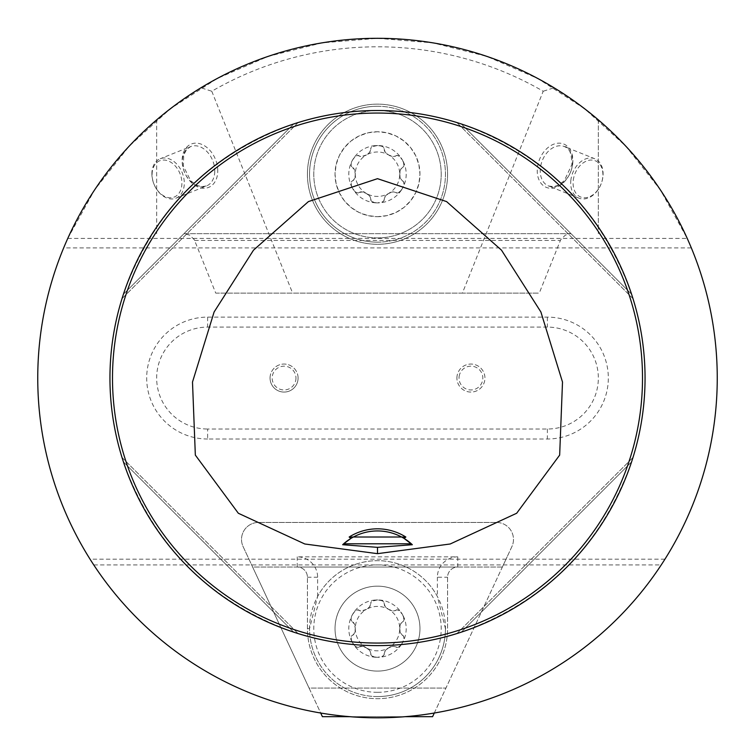 <?xml version="1.0" encoding="UTF-8"?>
<svg xmlns="http://www.w3.org/2000/svg" width="755" height="755" viewBox="0 0 755 755"><rect width="100%" height="100%" fill="white"/><g stroke="black" fill="none" stroke-linecap="round" stroke-linejoin="round"><path stroke-width="0.57" stroke-dasharray="3.77 2.83" d="M645.053 378.057A267.553 267.553 0 0 0 243.723 146.357A267.553 267.553 0 0 0 243.723 609.766A267.553 267.553 0 0 0 645.053 378.057M631.586 294.233C601.622 210.692 544.865 153.945 461.324 123.98C544.865 153.945 601.622 210.692 631.586 294.233L461.324 123.98L631.586 294.233M123.414 461.89C153.378 545.431 210.135 602.179 293.676 632.143C210.135 602.179 153.378 545.431 123.414 461.89L293.676 632.143L123.414 461.89M293.676 123.98C210.135 153.945 153.378 210.692 123.414 294.233C153.378 210.692 210.135 153.945 293.676 123.98L123.414 294.233L293.676 123.98M461.324 632.143C544.865 602.179 601.622 545.431 631.586 461.89C601.622 545.431 544.865 602.179 461.324 632.143L631.586 461.89L461.324 632.143M121.999 457.473L298.093 633.558L121.999 457.473M298.093 122.565L121.999 298.65L298.093 122.565M633.001 298.65L456.907 122.565L633.001 298.65M456.907 633.558L633.001 457.473L456.907 633.558M350.915 538.428A50.962 50.962 0 0 1 404.085 538.428M434.295 713.031L507.124 556.85L502.368 567.043L457.766 567.043A10.193 10.193 0 0 0 447.573 577.235L447.573 628.622A70.073 70.073 0 0 1 377.5 698.696A70.073 70.073 0 0 1 307.427 628.622L307.427 577.235L307.427 628.622A70.073 70.073 0 0 0 377.5 698.696A70.073 70.073 0 0 0 447.573 628.622L447.573 577.235A10.193 10.193 0 0 1 457.766 567.043L297.234 567.043A10.193 10.193 0 0 1 307.427 577.235A10.193 10.193 0 0 0 297.234 567.043L252.632 567.043L243.11 546.62A16.988 16.988 0 0 1 258.503 522.451L496.497 522.451L258.503 522.451A16.988 16.988 0 0 0 243.11 546.62L309.069 688.079L445.931 688.079L309.069 688.079L320.705 713.031A339.75 339.75 0 0 1 93.752 564.919L90.062 559.191A339.75 339.75 0 0 1 63.675 247.895L67.771 238.429L94.705 189.76L129.218 146.149L170.385 108.739L217.1 78.558L268.119 56.398L322.064 42.865L377.5 38.307L432.936 42.865L486.881 56.398L537.9 78.558L584.615 108.739L625.782 146.149L660.295 189.76L687.229 238.429L691.325 247.895A339.75 339.75 0 0 1 664.938 559.191L661.248 564.919A339.75 339.75 0 0 1 349.933 716.693L405.067 716.693M207.625 439.004A60.947 60.947 0 0 1 146.687 378.057A60.947 60.947 0 0 1 207.625 317.119L547.375 317.119A60.947 60.947 0 0 1 608.322 378.057A60.947 60.947 0 0 1 547.375 439.004L207.625 439.004L207.625 429.019L547.375 429.019A50.962 50.962 0 0 0 598.337 378.057A50.962 50.962 0 0 0 547.375 327.094L207.625 327.094A50.962 50.962 0 0 0 156.662 378.057A50.962 50.962 0 0 0 207.625 429.019M691.325 247.895L63.675 247.895M664.938 559.191L90.062 559.191M93.752 564.919L661.248 564.919M377.5 671.091A42.469 42.469 0 0 0 414.278 607.388A42.469 42.469 0 0 0 340.722 607.388A42.469 42.469 0 0 0 377.5 671.091A42.469 42.469 0 0 0 419.969 628.622A42.469 42.469 0 0 0 377.5 586.154A42.469 42.469 0 0 0 335.031 628.622A42.469 42.469 0 0 0 377.5 671.091M456.917 378.057A14.015 14.015 0 0 1 478.991 366.6A14.015 14.015 0 0 1 477.386 390.495A14.015 14.015 0 0 1 456.917 378.057M270.054 378.057A14.015 14.015 0 0 1 284.069 364.042A14.015 14.015 0 0 1 298.083 378.057A14.015 14.015 0 0 1 284.069 392.072A14.015 14.015 0 0 1 270.054 378.057M377.5 131.738L368.053 132.804L359.078 135.947L351.018 141.006L344.299 147.735L339.24 155.785L336.098 164.76L335.031 174.207L336.098 183.663L339.24 192.638L344.299 200.688L351.018 207.417L359.078 212.476L368.053 215.619L377.5 216.676L386.947 215.619L395.922 212.476L403.982 207.417L410.701 200.688L415.76 192.638L418.902 183.663L419.969 174.207L418.902 164.76L415.76 155.785L410.701 147.735L403.982 141.006L395.922 135.947L386.947 132.804L377.5 131.738M67.771 238.429L687.229 238.429M352.566 167.525L352.727 167.601A6.767 3.237 90 0 1 355.275 174.207A6.767 3.237 -90 0 1 352.727 180.822L352.566 180.898A6.767 3.237 60 0 0 352.651 188.561A6.767 3.237 60 0 0 359.248 192.459L359.38 192.355A6.767 3.237 30 0 1 366.392 193.45A22.225 22.225 0 0 1 366.392 154.964A6.767 3.237 -30 0 1 359.38 156.059L359.248 155.964A6.767 3.237 120 0 0 352.651 159.862A6.767 3.237 120 0 0 352.566 167.525L351.188 166.043L351.207 163.542L352.491 160.145L354.652 157.219L357.379 155.473L361.324 156.559L366.392 154.964L369.44 152.538L370.837 149.443A6.767 3.237 150 0 1 366.392 154.964A22.225 22.225 0 0 1 399.725 174.207A22.225 22.225 0 0 1 366.392 193.45A6.767 3.237 -150 0 1 370.837 198.971L370.828 199.141A6.767 3.237 -0 0 0 377.5 202.906A6.767 3.237 -0 0 0 384.172 199.141L384.163 198.971A6.767 3.237 -30 0 1 388.608 193.45A6.767 3.237 150 0 1 395.62 192.355L395.752 192.459A6.767 3.237 -60 0 0 402.349 188.561A6.767 3.237 -60 0 0 402.434 180.898L402.273 180.822A6.767 3.237 -90 0 1 399.725 174.207A6.767 3.237 90 0 1 402.273 167.601L402.434 167.525A6.767 3.237 -120 0 0 402.349 159.862A6.767 3.237 -120 0 0 395.752 155.964L395.62 156.059A6.767 3.237 -150 0 1 388.608 154.964A6.767 3.237 30 0 1 384.163 149.443L384.172 149.273A6.767 3.237 180 0 0 377.5 145.517A6.767 3.237 180 0 0 370.828 149.273L370.903 148.027L372.338 146.659L377.5 145.517A28.69 28.69 0 0 0 352.651 188.561L351.358 185.504L351.217 182.266L354.255 179.143L355.275 174.207L354.623 170.13L352.566 167.525M359.248 192.459L358.078 193.016L356.086 192.374L352.651 188.561A28.69 28.69 0 0 0 377.5 202.906L374.216 202.5L371.337 201L370.148 196.81L366.392 193.45L362.532 191.978L359.248 192.459M384.172 199.141L384.078 200.434L382.521 201.84L377.5 202.906A28.69 28.69 0 0 0 402.349 188.561L400.348 191.204L397.621 192.94L393.393 191.874L388.608 193.45L385.409 196.055L384.172 199.141M402.434 180.898L403.491 181.625L403.934 183.682L402.349 188.561A28.69 28.69 0 0 0 402.349 159.862L403.642 162.91L403.783 166.157L400.745 169.28L399.725 174.207L400.377 178.284L402.434 180.898M395.752 155.964L396.922 155.407L398.914 156.049L402.349 159.862A28.69 28.69 0 0 0 377.5 145.517L381.407 146.111L383.587 147.338L385.173 152.076L388.608 154.964L393.393 156.549L395.752 155.964M377.5 110.504A63.703 63.703 0 0 0 322.328 206.058A63.703 63.703 0 0 0 432.672 206.058A63.703 63.703 0 0 0 377.5 110.504M377.5 106.257A67.95 67.95 0 0 1 445.45 174.207A67.95 67.95 0 0 1 377.5 242.157A67.95 67.95 0 0 1 309.55 174.207A67.95 67.95 0 0 1 377.5 106.257M377.5 242.157A67.95 67.95 0 0 0 436.343 140.232A67.95 67.95 0 0 0 318.657 140.232A67.95 67.95 0 0 0 377.5 242.157M377.5 237.91A63.703 63.703 0 0 1 322.328 142.355A63.703 63.703 0 0 1 432.672 142.355A63.703 63.703 0 0 1 377.5 237.91M152.095 174.188A19.536 14.024 -111.8 0 1 174.754 165.439A19.536 14.024 -111.8 0 1 174.15 197.083A19.536 14.024 -111.8 0 1 152.095 174.188M151.897 173.339A21.234 15.242 68.2 0 0 159.73 193.167A21.234 15.242 68.2 0 0 175.99 198.178A21.234 15.242 68.2 0 0 182.248 172.801A21.234 15.242 68.2 0 0 160.202 158.758A21.234 15.242 68.2 0 0 151.897 173.339M573.272 180.275A19.536 14.024 111.8 0 1 597.375 161.929A19.536 14.024 111.8 0 1 593.345 194.526A19.536 14.024 111.8 0 1 573.272 180.275M570.893 179.954A21.234 15.242 -68.2 0 0 579.01 198.178A21.234 15.242 -68.2 0 0 601.046 184.135A21.234 15.242 -68.2 0 0 594.798 158.758A21.234 15.242 -68.2 0 0 570.893 179.954M462.381 293.119L215.741 293.119L194.299 239.703L189.684 235.145L184.38 233.663L570.62 233.663L565.316 235.145L560.701 239.703L539.259 293.119L462.381 293.119L543.222 91.242A331.256 331.256 0 0 0 211.778 91.242L200.962 87.778A339.75 339.75 0 0 1 554.038 87.778L543.222 91.242M215.741 293.119L539.259 293.119M570.62 233.663L184.38 233.663M307.427 174.207A70.073 70.073 0 0 1 412.541 113.524A70.073 70.073 0 0 1 412.541 234.899A70.073 70.073 0 0 1 307.427 174.207A70.073 70.073 0 0 1 412.541 113.524A70.073 70.073 0 0 1 412.541 234.899A70.073 70.073 0 0 1 307.427 174.207M211.778 91.242L292.619 293.119M554.038 87.778L576.839 102.935L598.337 119.875A339.75 339.75 0 0 0 156.662 119.875L156.662 233.663L156.662 119.875L178.161 102.935L200.962 87.778M598.337 119.875L598.337 233.663L598.337 119.875M377.5 216.676A42.469 42.469 0 0 0 414.278 152.972A42.469 42.469 0 0 0 340.722 152.972A42.469 42.469 0 0 0 377.5 216.676M445.45 628.622A67.95 67.95 0 0 1 377.5 696.572A67.95 67.95 0 0 1 309.55 628.622L317.619 596.507A67.95 67.95 0 0 1 437.381 596.507L445.45 628.622L447.573 628.622M496.497 522.451A16.988 16.988 0 0 1 511.89 546.62L507.124 556.85L511.89 546.62A16.988 16.988 0 0 0 496.497 522.451M502.368 567.043L252.632 567.043L322.413 716.693L432.587 716.693L502.368 567.043M352.566 621.941L352.727 622.016A6.767 3.237 90 0 1 355.275 628.622A6.767 3.237 -90 0 1 352.727 635.238L352.566 635.314A6.767 3.237 60 0 0 352.651 642.977A6.767 3.237 60 0 0 359.248 646.875L359.38 646.771A6.767 3.237 30 0 1 366.392 647.865A22.225 22.225 0 0 1 366.392 609.379A6.767 3.237 -30 0 1 359.38 610.474L359.248 610.38A6.767 3.237 120 0 0 352.651 614.277A6.767 3.237 120 0 0 352.566 621.941L351.188 620.459L351.207 617.958L352.491 614.561L354.652 611.635L357.379 609.889L361.324 610.974L366.392 609.379L369.44 606.954L370.837 603.858A6.767 3.237 150 0 1 366.392 609.379A22.225 22.225 0 0 1 399.725 628.622A22.225 22.225 0 0 1 366.392 647.865A6.767 3.237 -150 0 1 370.837 653.386L370.828 653.556A6.767 3.237 -0 0 0 377.5 657.322A6.767 3.237 -0 0 0 384.172 653.556L384.163 653.386A6.767 3.237 -30 0 1 388.608 647.865A6.767 3.237 150 0 1 395.62 646.771L395.752 646.875A6.767 3.237 -60 0 0 402.349 642.977A6.767 3.237 -60 0 0 402.434 635.314L402.273 635.238A6.767 3.237 -90 0 1 399.725 628.622A6.767 3.237 90 0 1 402.273 622.016L402.434 621.941A6.767 3.237 -120 0 0 402.349 614.277A6.767 3.237 -120 0 0 395.752 610.38L395.62 610.474A6.767 3.237 -150 0 1 388.608 609.379A6.767 3.237 30 0 1 384.163 603.858L384.172 603.689A6.767 3.237 180 0 0 377.5 599.932A6.767 3.237 180 0 0 370.828 603.689L370.903 602.443L372.338 601.074L377.5 599.932A28.69 28.69 0 0 0 352.651 642.977L351.358 639.919L351.217 636.682L354.255 633.558L355.275 628.622L354.623 624.545L352.566 621.941M359.248 646.875L358.078 647.431L356.086 646.79L352.651 642.977A28.69 28.69 0 0 0 377.5 657.322L374.216 656.916L371.337 655.415L370.148 651.225L366.392 647.865L362.532 646.393L359.248 646.875M384.172 653.556L384.078 654.849L382.521 656.255L377.5 657.322A28.69 28.69 0 0 0 402.349 642.977L400.348 645.619L397.621 647.356L393.393 646.289L388.608 647.865L385.409 650.47L384.172 653.556M402.434 635.314L403.491 636.04L403.934 638.098L402.349 642.977A28.69 28.69 0 0 0 402.349 614.277L403.642 617.326L403.783 620.572L400.745 623.696L399.725 628.622L400.377 632.699L402.434 635.314M395.752 610.38L396.922 609.823L398.914 610.465L402.349 614.277A28.69 28.69 0 0 0 377.5 599.932L381.407 600.527L383.587 601.754L385.173 606.491L388.608 609.379L393.393 610.965L395.752 610.38M377.5 696.572A67.95 67.95 0 0 0 436.343 594.647A67.95 67.95 0 0 0 318.657 594.647A67.95 67.95 0 0 0 377.5 696.572M377.5 692.326A63.703 63.703 0 0 1 322.328 596.771A63.703 63.703 0 0 1 432.672 596.771A63.703 63.703 0 0 1 377.5 692.326M295.96 378.057A11.891 11.891 0 0 1 278.123 388.363A11.891 11.891 0 0 1 278.123 367.76A11.891 11.891 0 0 1 295.96 378.057M298.083 378.057A14.015 14.015 0 0 0 277.066 365.92A14.015 14.015 0 0 0 277.066 390.193A14.015 14.015 0 0 0 298.083 378.057M459.144 376.471A11.891 11.891 0 0 1 478.198 368.648A11.891 11.891 0 0 1 475.452 389.061A11.891 11.891 0 0 1 459.144 376.471M457.039 376.188A14.015 14.015 0 0 0 476.254 391.024A14.015 14.015 0 0 0 479.491 366.968A14.015 14.015 0 0 0 457.039 376.188M547.375 317.119L547.375 327.094M547.375 429.019L547.375 439.004M207.625 317.119L207.625 327.094M214.769 171.394A21.234 15.242 -111.8 0 1 206.464 185.975A21.234 15.242 -111.8 0 1 190.194 180.964A21.234 15.242 -111.8 0 1 182.37 161.136A21.234 15.242 -111.8 0 1 190.675 146.555A21.234 15.242 -111.8 0 1 206.936 151.566A21.234 15.242 -111.8 0 1 214.769 171.394M217.761 171.357A23.358 16.77 68.2 0 0 191.393 143.978A23.358 16.77 68.2 0 0 190.666 181.813A23.358 16.77 68.2 0 0 217.761 171.357M572.441 164.779A21.234 15.242 111.8 0 1 548.536 185.975A21.234 15.242 111.8 0 1 540.429 167.752A21.234 15.242 111.8 0 1 564.325 146.555A21.234 15.242 111.8 0 1 572.441 164.779M572.667 164.08A23.358 16.77 -68.2 0 0 548.659 147.046A23.358 16.77 -68.2 0 0 543.855 186.023A23.358 16.77 -68.2 0 0 572.667 164.08M194.648 240.458L560.352 240.458M307.427 628.622L309.55 628.622M317.619 596.507L317.619 577.235A20.385 20.385 0 0 0 297.234 556.85L457.766 556.85A20.385 20.385 0 0 0 437.381 577.235L447.573 577.235M437.381 577.235L437.381 596.507M307.427 577.235L317.619 577.235M457.766 556.85L457.766 567.043M297.234 567.043L297.234 556.85M175.99 198.178L206.464 185.975L201.566 186.655L197.319 185.541L190.722 180.794L183.352 166.157L183.767 154.841L186.683 149.424L190.675 146.555L160.202 158.758M579.01 198.178L548.536 185.975L553.434 186.655L557.681 185.541L564.278 180.794L571.931 164.373C571.497 152.68 568.968 146.744 564.325 146.555L594.798 158.758"/><path stroke-width="1.13" d="M349.159 537.022L405.841 537.022L404.085 538.428A50.962 50.962 0 0 1 411.324 543.789L343.676 543.789L342.657 544.723L377.5 547.347L412.343 544.723L404.085 538.428A50.962 50.962 0 0 0 350.915 538.428L349.159 537.022A53.086 53.086 0 0 1 405.841 537.022M350.915 538.428L343.676 543.789A50.962 50.962 0 0 1 350.915 538.428M377.5 553.67L304.803 543.987L238.335 513.258L195.337 455.105L192.497 382.058L214.099 311.994L253.51 250.15L308.418 201.594L377.5 178.671L446.582 201.594L501.49 250.15L540.901 311.994L562.503 382.058L559.663 455.105L516.665 513.258L450.197 543.987L377.5 553.67L377.5 547.347M645.053 378.057A267.553 267.553 0 0 0 243.723 146.357A267.553 267.553 0 0 0 243.723 609.766A267.553 267.553 0 0 0 645.053 378.057M642.505 378.057A265.005 265.005 0 0 0 244.998 148.556A265.005 265.005 0 0 0 244.998 607.558A265.005 265.005 0 0 0 642.505 378.057M342.912 544.487A50.962 50.962 0 0 1 343.525 543.93M411.475 543.93A50.962 50.962 0 0 1 412.088 544.487M37.75 378.057A339.75 339.75 0 0 1 547.375 83.824A339.75 339.75 0 0 1 547.375 672.29A339.75 339.75 0 0 1 37.75 378.057M349.933 716.693A339.75 339.75 0 0 1 320.705 713.031L322.413 716.693L349.933 716.693M434.295 713.031L432.587 716.693L405.067 716.693"/></g></svg>
